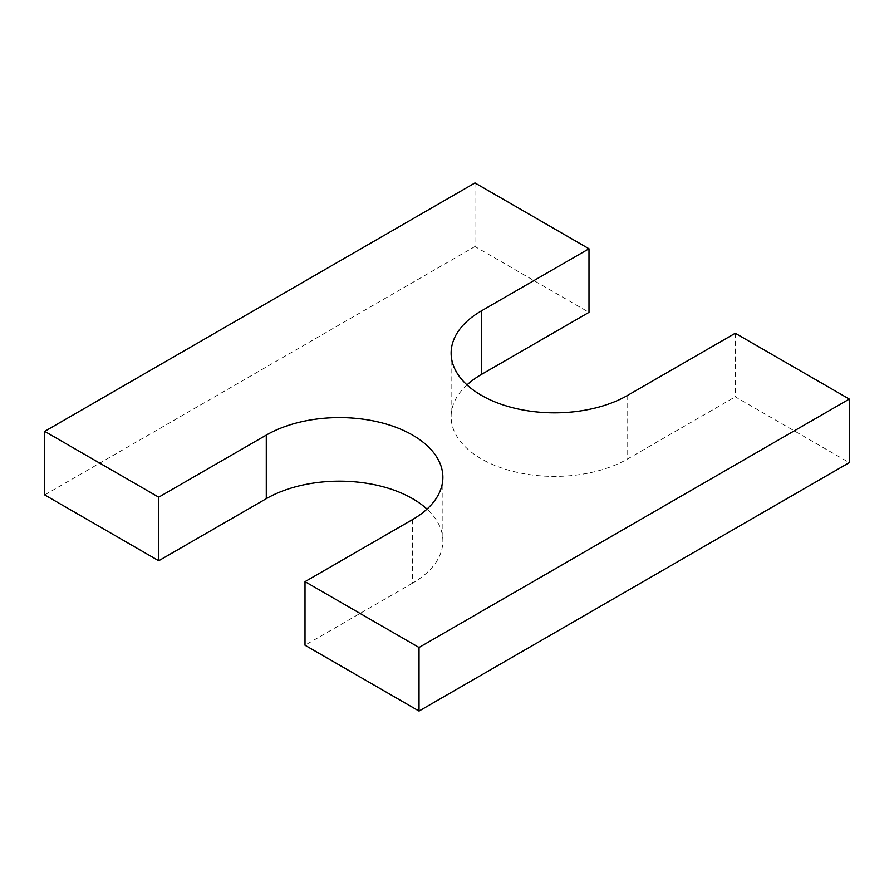 <?xml version="1.0" encoding="UTF-8"?>
<svg xmlns="http://www.w3.org/2000/svg" width="894" height="894" viewBox="0 0 894 894"><rect width="100%" height="100%" fill="white"/><g stroke="black" fill="none" stroke-linecap="round" stroke-linejoin="round"><path stroke-width="0.67" stroke-dasharray="4.47 3.35" d="M474.971 182.946L474.971 246.52L588.99 312.352M44.7 494.93L474.971 246.52M412.581 519.548L412.581 583.123A103.447 59.719 0 0 0 442.876 540.892A103.447 59.719 0 0 0 427.008 509.099M412.581 583.123L305.01 645.222M735.281 333.238L735.281 396.813L849.3 462.634M466.992 384.901A103.447 59.719 0 0 0 451.124 416.682A103.447 59.719 0 0 0 514.978 471.853A103.447 59.719 0 0 0 627.711 458.913L735.281 396.813M627.711 395.338L627.711 458.913M442.876 477.318L442.876 540.892M451.124 353.108L451.124 416.682"/><path stroke-width="1.34" d="M44.7 431.366L158.719 497.187L158.719 560.761L44.7 494.93L44.7 431.366L474.971 182.946L588.99 248.778L588.99 312.352L481.419 374.452A103.447 59.719 0 0 0 466.992 384.901M427.008 509.099A103.447 59.719 0 0 0 266.289 498.662L158.719 560.761M305.01 581.648L419.029 647.479L419.029 711.054L305.01 645.222L305.01 581.648L412.581 519.548A103.447 59.719 0 0 0 442.876 477.318A103.447 59.719 0 0 0 379.022 422.147A103.447 59.719 0 0 0 266.289 435.087L158.719 497.187M419.029 711.054L849.3 462.634L849.3 399.07L419.029 647.479M588.99 248.778L481.419 310.877A103.447 59.719 0 0 0 451.124 353.108A103.447 59.719 0 0 0 514.978 408.29A103.447 59.719 0 0 0 627.711 395.338L735.281 333.238L849.3 399.07M266.289 435.087L266.289 498.662M481.419 310.877L481.419 374.452"/></g></svg>
